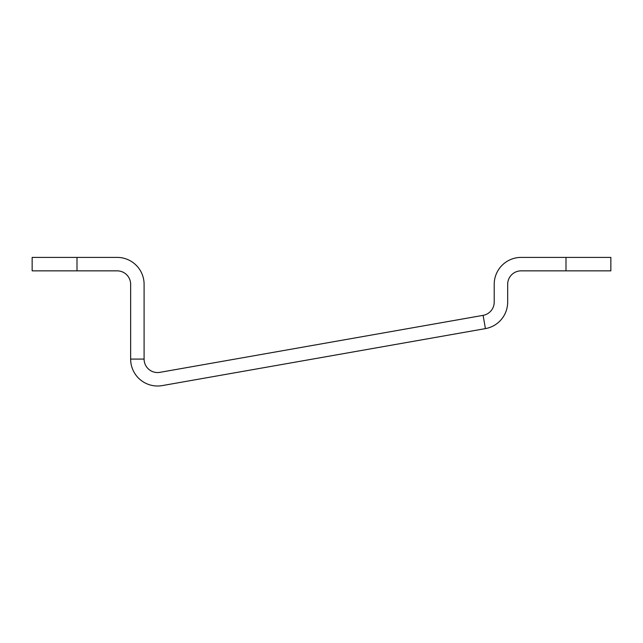 <?xml version="1.0" encoding="UTF-8"?>
<svg xmlns="http://www.w3.org/2000/svg" width="643" height="643" viewBox="0 0 643 643"><rect width="100%" height="100%" fill="white"/><g stroke="black" fill="none" stroke-linecap="round" stroke-linejoin="round"><path stroke-width="0.96" d="M565.993 257.401L610.85 257.401L610.85 270.856L521.127 270.856A13.455 13.455 0 0 0 507.673 284.319L507.673 302.106A26.918 26.918 0 0 1 485.425 328.613L162.229 385.599A26.918 26.918 0 0 1 130.642 359.091L130.642 284.319A13.455 13.455 0 0 0 117.187 270.856L32.15 270.856L32.15 257.401L117.187 257.401A26.918 26.918 0 0 1 144.096 284.319L144.096 359.091A13.455 13.455 0 0 0 159.898 372.345L483.094 315.359A13.455 13.455 0 0 0 494.21 302.106L494.21 284.319A26.918 26.918 0 0 1 521.127 257.401L565.993 257.401L565.993 270.856M485.425 328.613L483.094 315.359M130.642 359.091L144.096 359.091M77.007 270.856L77.007 257.401"/></g></svg>
